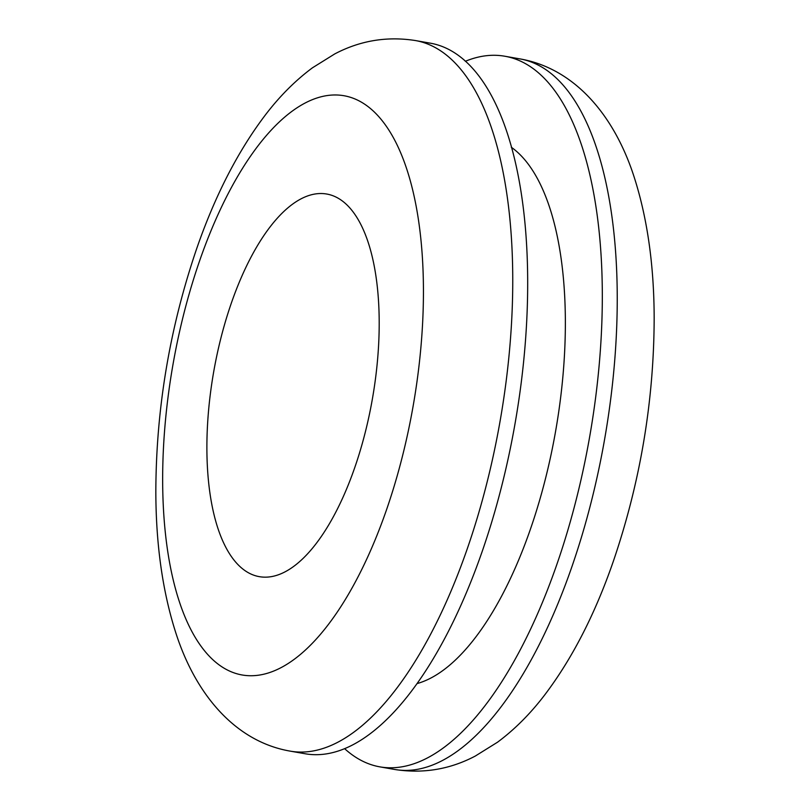 <?xml version="1.0" encoding="UTF-8"?>
<svg xmlns="http://www.w3.org/2000/svg" width="810" height="810" viewBox="0 0 810 810"><rect width="100%" height="100%" fill="white"/><g stroke="black" fill="none" stroke-linecap="round" stroke-linejoin="round"><path stroke-width="1.21" d="M354.507 468.291A194.258 80.453 100 0 1 259.463 576.679A194.258 80.453 100 0 1 231.579 302.413A194.258 80.453 100 0 1 326.622 194.015A194.258 80.453 100 0 1 354.507 468.291M481.828 552.471A360.764 149.404 100 0 1 305.319 753.786L290.395 751.164A360.764 149.404 100 0 0 466.894 549.858A360.764 149.404 100 0 0 415.115 40.5L430.039 43.122A360.764 149.404 100 0 1 481.828 552.471M511.292 147.238A277.506 114.929 100 0 1 530.125 530.034A277.506 114.929 100 0 1 417.17 683.559M465.325 61.287A360.764 149.404 100 0 1 504.681 56.214A360.764 149.404 100 0 1 556.46 565.572A360.764 149.404 100 0 1 379.961 766.878A360.764 149.404 100 0 1 344.675 748.713M386.117 510.938A294.162 121.824 -80 0 0 384.264 123.403A294.162 121.824 -80 0 0 199.979 259.767A294.162 121.824 -80 0 0 201.822 647.291A294.162 121.824 -80 0 0 386.117 510.938M571.384 568.195A360.764 149.404 -80 0 0 519.605 58.836C575.08 68.323 615.225 116.316 634.868 179.293C647.615 219.966 654.045 266.247 654.166 318.138C653.933 401.183 640.285 482.365 613.21 561.664C594.935 614.365 572.083 658.813 544.634 695.031C530.378 713.731 514.674 729.466 497.522 742.213L475.237 756.084C449.945 769.389 423.154 773.864 394.885 769.5A360.764 149.404 -80 0 0 571.384 568.195M415.115 40.5C386.846 36.136 360.055 40.611 334.763 53.916L312.478 67.787C295.326 80.534 279.622 96.268 265.366 114.969C237.917 151.186 215.065 195.635 196.79 248.336C169.715 327.635 156.067 408.817 155.834 491.862C155.955 543.753 162.385 590.034 175.132 630.706C194.775 693.684 234.92 741.676 290.395 751.164M504.681 56.214L519.605 58.836M379.961 766.878L394.885 769.5"/></g></svg>
